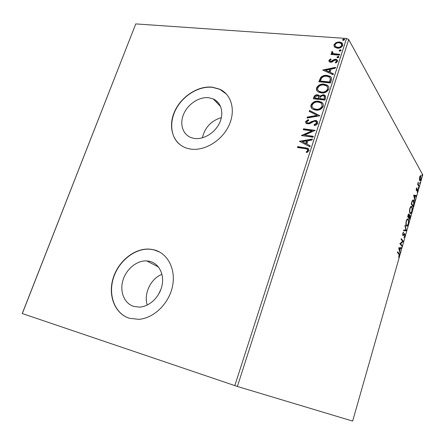 <?xml version="1.0" encoding="UTF-8"?>
<svg xmlns="http://www.w3.org/2000/svg" width="445" height="445" viewBox="0 0 445 445"><rect width="100%" height="100%" fill="white"/><g stroke="black" fill="none" stroke-linecap="round" stroke-linejoin="round"><path stroke-width="0.67" d="M133.828 306.433L139.346 307.111C149.253 306.766 159.432 297.238 161.947 285.885C164.55 274.532 159.104 263.707 150.004 261.41L146.678 260.898C136.754 260.353 126.107 269.169 122.881 280.5C119.549 291.809 124.355 303.612 133.828 306.433M194.209 138.412C203.354 139.914 214.79 133.049 219.474 123.115C224.241 113.208 221.304 102.378 213.2 98.924L208.822 97.744C199.327 96.543 188.007 103.924 183.702 113.998C179.285 124.038 182.778 134.913 191.678 137.805L194.209 138.412M190.182 149.008C203.944 151.406 221.371 141.193 228.641 126.152C236.034 111.144 231.795 94.685 219.774 89.223L212.404 87.181C197.836 85.479 180.687 96.899 174.279 112.257C167.704 127.576 173.233 144.141 187.089 148.296L190.182 149.008M226.449 94.101L219.925 89.389L212.56 87.342C199.621 85.863 184.441 94.601 176.843 107.623C169.195 120.612 170.124 136.331 179.463 144.236M129.35 318.258L138.634 319.326C153.692 318.448 168.961 303.668 172.482 286.413C176.142 269.164 167.632 253.11 153.953 249.801L149.737 249.122C134.64 247.948 118.292 261.082 113.113 278.275C107.773 295.43 114.81 313.753 129.35 318.258M159.794 252.12L154.142 249.906L149.921 249.222C135.091 248.076 119.01 260.72 113.575 277.53C108.007 294.301 114.243 312.574 128.16 317.852M419.362 179.129L419.624 177.004L420.341 175.703L420.792 175.697L421.042 179.535L419.88 180.859L419.362 179.129M418.979 186.672L417.588 184.274L417.772 183.635L417.977 183.991L418.25 182.077L418.244 184.308L419.157 186.038L418.979 186.672M416.298 188.663L416.848 187.768L416.542 189.909L417.694 189.203L417.716 191.228L417.154 192.218L417.521 189.854L416.42 190.627L416.298 188.663M413.744 205.05L413.194 206.986L411.208 203.899L412.215 200.734L413.422 200.005L413.7 200.333C414.289 201.146 414.306 202.72 413.744 205.05L413.466 205M409.645 219.452L407.614 216.487L408.916 213.962L409.222 215.508L410.118 214.946L410.123 217.772L409.645 219.452M406.407 230.821L403.548 230.71L403.754 229.993L405.923 230.082L404.944 225.832L405.15 225.114L406.407 230.821L403.57 230.632M402.18 245.657L401.991 246.319L399.866 243.615L402.675 241.351L401.095 239.304L401.284 238.637L403.398 241.39L400.6 243.649L402.18 245.657L401.607 245.824M398.803 254.134L397.357 252.387L397.546 251.72L399.009 253.494C399.476 253.706 399.577 254.534 399.315 255.981L398.603 257.31L399.093 255.719L398.803 254.134M234.815 385.631L346.522 38.476L348.73 39.566L422.75 174.829L352.651 421.092L237.391 386.471L22.25 313.536L135.764 23.908L22.306 313.58M348.73 39.566L237.391 386.471M398.659 247.832L401.618 247.631L401.412 248.349L400.483 248.377L399.794 250.796L400.022 253.238L398.659 247.832M404.928 236.273L403.926 237.58L404.7 236.034L404.639 234.326L403.214 235.561L402.797 235.472L402.742 233.28L403.57 232.106L402.953 233.581L402.975 234.804L404.794 233.636L404.928 236.273L404.639 236.217M406.413 225.815C405.812 225.031 405.751 223.44 406.241 221.032C406.886 219.213 407.486 218.545 408.048 219.04L408.26 219.279C408.849 220.08 408.899 221.677 408.404 224.058C407.765 225.854 407.164 226.511 406.602 226.021L406.413 225.815M410.001 213.227C409.411 212.41 409.361 210.802 409.845 208.405C410.468 206.641 411.047 205.996 411.592 206.458L411.836 206.741C412.409 207.581 412.454 209.189 411.964 211.559C411.347 213.305 410.763 213.945 410.218 213.478L410.001 213.227M413.705 195.166L416.442 195.572L416.242 196.267L415.38 196.106L414.712 198.448L414.896 201.007L413.705 195.166M418.272 188.452L418.528 187.339L418.272 188.452M419.657 183.585L419.913 182.478L419.657 183.585M421.91 175.686L422.16 174.573L421.91 175.686M334.612 47.142L333.967 44.728L336.103 42.531L339.379 41.919L341.96 42.842L342.745 45.379C341.549 47.465 339.746 48.41 337.343 48.205L334.612 47.142M339.44 55.158L330.952 54.468L331.23 53.606L332.476 53.706L331.57 52.098L332.07 51.47L332.838 51.948L332.56 52.321L332.966 53.228L333.984 53.689L339.719 54.29L339.44 55.158M328.861 60.425L330.602 58.862L331.163 59.43L329.917 60.464L330.201 61.199L330.785 61.393L334.323 59.469L335.73 59.296L337.043 59.736L337.605 61.338L335.869 63.023L335.241 62.456L336.52 61.343L336.192 60.409L335.491 60.164L334.612 60.303L331.942 62.1L330.546 62.267L329.345 61.872L328.861 60.425L329.089 60.798L330.83 59.235L330.602 58.862M331.336 80.306L330.479 82.965L318.854 81.785L320.712 77.408C322.608 75.7 324.722 75.027 327.058 75.383L330.268 76.407C331.586 77.302 331.942 78.598 331.336 80.306M324.956 100.097L313.313 98.773L313.847 97.149C314.504 95.419 315.744 94.646 317.569 94.824L318.854 95.224L319.688 96.176L323.259 94.69L324.744 95.158L325.701 97.783L324.956 100.097M319.905 115.772L307.033 118.025L307.35 117.052L317.096 115.338L309.192 111.411L309.509 110.443L319.905 115.772M313.286 136.298L312.991 137.21L301.321 135.558L311.912 130.886L303.229 129.69L303.523 128.794L315.194 130.385L304.58 135.074L313.286 136.298M305.17 148.674L297.421 147.506L297.716 146.594L307.896 148.302L309.002 150.577L306.911 152.629L306.16 152.023L307.79 150.404L307.039 149.081L305.17 148.674M346.522 38.476L135.764 23.908M299.446 141.293L312.401 139.035L312.084 140.03L307.923 140.709L306.844 144.041L310.215 145.821L309.898 146.817L299.446 141.293M317.808 123.248C317.085 124.578 315.944 125.345 314.387 125.551L314.031 124.734L316.579 123.154L315.839 121.468L315.121 121.251L313.881 121.402L309.509 123.793L306.594 123.732L305.57 121.58L308.263 119.583L308.747 120.378L306.75 121.746L307.3 122.959L309.514 122.77L311.033 121.808L315.433 120.356L316.579 120.695L317.808 123.248M315.7 110.121L313.091 109.331C311.311 108.458 310.61 107.006 310.983 104.987C312.685 102.033 315.205 100.77 318.531 101.21L321.262 102.044C322.97 102.951 323.632 104.391 323.248 106.372C321.524 109.309 319.004 110.56 315.7 110.121M321.268 92.944L318.331 92.009C316.768 91.136 316.173 89.779 316.545 87.938C318.236 85.006 320.745 83.738 324.066 84.127L327.092 85.101C328.61 85.996 329.172 87.348 328.788 89.167C327.075 92.082 324.572 93.344 321.268 92.944M322.686 70.032L335.519 67.323L335.213 68.274L331.097 69.097L330.062 72.285L333.427 73.803L333.121 74.76L322.686 70.032M337.733 57.833L336.993 57.027L338.2 56.387L338.723 56.571L338.94 57.188L337.733 57.833M339.874 51.197L339.135 50.402L340.336 49.762L340.876 49.951L341.076 50.558L339.874 51.197M343.34 40.445L342.6 39.666L343.801 39.015L344.363 39.221L344.541 39.8L343.34 40.445M213.711 99.452L213.583 99.096L213.711 99.452M219.735 105.649L220.119 105.476L219.735 105.649M221.354 117.647C211.169 120.717 204.85 127.448 202.403 137.839M161.969 274.331C150.833 278.509 143.457 293.783 147.273 305.042M160.968 289.239L158.37 294.685M297.766 147.556L297.716 146.594M297.983 146.9L305.843 148.079L308.841 149.047M306.477 152.285L307.679 151.289L307.423 150.983M307.679 151.289L308.046 150.71L307.79 150.404M308.046 150.71L307.701 149.631M312.284 139.413L299.758 141.449L299.496 141.143M310.171 145.966L306.844 144.041M302.272 141.627L306.026 143.785L306.855 141.232L306.599 140.92L302.272 141.627L305.771 143.474L306.599 140.92M306.026 143.785L305.771 143.474M301.777 135.625L312.168 131.203L311.912 130.886M303.573 129.74L303.523 128.794M303.779 129.111L314.999 130.646M313.197 136.565L304.58 135.074M314.487 125.523L314.031 124.734M314.281 125.062L316.829 123.482L316.579 123.154M316.829 123.482L316.495 122.086M305.976 123.304L305.57 121.58M305.821 121.902L308.468 119.922M307.033 122.781L307.834 123.115M308.09 123.437L309.764 123.093L309.514 122.77M309.764 123.093L311.283 122.136L311.033 121.808M311.283 122.136L315.677 120.684L315.433 120.356M315.677 120.684L317.63 121.641M307.417 117.958L307.35 117.052M307.606 117.38L317.341 115.672L317.096 115.338M309.503 111.567L309.509 110.443M309.759 110.777L319.849 115.778M311.617 108.163L310.983 104.987M311.227 105.326C312.935 102.372 315.449 101.11 318.77 101.549L318.531 101.21M318.77 101.549L321.507 102.383L322.936 103.618M312.74 107.701L314.109 108.925L316.228 109.565C318.865 109.921 320.878 108.93 322.275 106.594L321.78 103.997M318.242 102.094C315.6 101.749 313.58 102.751 312.179 105.087C311.889 106.705 312.451 107.874 313.864 108.591L315.983 109.225C318.62 109.587 320.639 108.597 322.03 106.26C322.352 104.675 321.835 103.518 320.489 102.789L318.242 102.094M322.275 106.594L322.03 106.26M316.228 109.565L315.983 109.225M313.658 98.812L314.092 97.494C314.749 95.764 315.989 94.991 317.813 95.169L317.569 94.824M317.813 95.169L319.593 95.97M323.259 94.69L323.493 95.035L319.933 96.521L319.688 96.176M323.493 95.035L325.623 96.053M324.605 98.401L323.877 95.87L322.97 95.575L320.439 96.737L319.699 98.579L319.938 98.924L324.277 99.413L324.477 96.504M318.893 98.334L318.203 95.992L317.307 95.708L315.088 97.105L314.787 98.022L315.032 98.367L318.748 98.784L318.759 96.571M318.748 98.784L318.648 97.995M314.787 98.022L318.503 98.445M324.277 99.413L324.366 98.056M319.699 98.579L324.038 99.074M317.085 90.941L316.545 87.938M316.784 88.288C318.475 85.357 320.984 84.088 324.305 84.483L324.066 84.127M324.305 84.483L327.325 85.451L328.56 86.591M318.225 90.496L319.427 91.67L321.785 92.41C324.422 92.732 326.43 91.737 327.809 89.417L327.375 86.942M323.782 85.006C321.145 84.695 319.132 85.701 317.741 88.027C317.457 89.506 317.936 90.608 319.187 91.32L321.551 92.059C324.183 92.388 326.191 91.386 327.576 89.067C327.893 87.609 327.453 86.525 326.252 85.802L323.782 85.006M327.809 89.417L327.576 89.067M321.785 92.41L321.551 92.059M319.199 81.819L320.951 77.769L320.712 77.408M320.951 77.769C322.842 76.062 324.961 75.389 327.292 75.745L327.058 75.383M327.292 75.745L330.496 76.768L331.364 77.558M330.557 78.999L329.261 77.035L326.775 76.256C324.861 75.956 323.153 76.534 321.652 77.975L320.322 81.035L320.561 81.385L329.79 82.319L330.557 78.999L330.118 77.958M320.322 81.035L329.561 81.963L330.329 78.637M329.79 82.319L329.561 81.963M323.109 70.227L335.374 67.768M333.355 74.031L330.062 72.285M325.495 70.221L329.222 72.162L330.012 69.726L329.778 69.364L325.495 70.221L328.994 71.801L329.778 69.364M329.222 72.162L328.994 71.801M330.118 61.132L330.429 61.571L331.013 61.766L330.785 61.393M331.013 61.766L331.848 61.627L331.62 61.254M331.848 61.627L334.545 59.841L334.323 59.469M334.545 59.841L335.953 59.669L335.73 59.296M335.953 59.669L337.599 60.414M335.591 62.773L336.748 61.716L336.52 61.343M336.748 61.716L336.542 60.893M329.089 61.638L329.089 60.798M337.188 57.639L336.993 57.027M337.215 57.405L338.423 56.765L338.2 56.387M338.423 56.765L338.968 56.96M331.291 54.496L331.23 53.606M331.458 53.984L332.699 54.084L332.476 53.706M331.814 53.155L331.57 52.098M331.798 52.477L332.298 51.848L332.07 51.47M332.298 51.848L332.699 52.098M332.782 53.066L333.188 53.606L334.212 54.068L333.984 53.689M334.212 54.068L339.607 54.64M339.324 51.008L339.135 50.402M339.351 50.786L340.559 50.14L340.336 49.762M340.559 50.14L341.104 50.341L340.876 49.951M334.24 46.731L333.967 44.728M334.189 45.112L336.325 42.915L336.103 42.531M336.325 42.915L339.602 42.303L339.379 41.919M339.602 42.303L342.722 43.794M335.246 46.258L335.892 47.059L337.85 47.732C339.635 47.904 340.987 47.226 341.916 45.69L341.677 44.205M339.112 42.776C337.327 42.609 335.958 43.287 335.002 44.812L335.669 46.675L337.627 47.348C339.413 47.52 340.77 46.842 341.699 45.307L341.148 43.499L339.112 42.776M341.916 45.69L341.699 45.307M337.85 47.732L337.627 47.348M342.789 40.256L342.6 39.666M342.817 40.05L344.018 39.405L343.801 39.015M344.018 39.405L344.569 39.605L344.363 39.221M397.441 252.093L398.981 254.368M399.026 255.919L399.315 255.981M401.084 247.648L400.917 248.243L401.412 248.349M400.917 248.243L400.483 248.377M399.432 250.196L399.337 250.529M399.387 250.707L399.794 250.796M399.821 252.432L400.227 252.521M399.243 250.157L399.655 250.24L400.183 248.388L398.781 248.316M400.183 248.388L399.198 248.421L399.655 250.24M398.787 248.338L399.198 248.421M401.168 239.043L402.897 241.29L403.398 241.39M402.897 241.29L403.354 241.54M402.853 241.435L400.099 243.548L400.6 243.649M400.099 243.548L401.679 245.557M404.177 236.829L403.954 237.168M403.921 234.215L403.621 234.459M403.326 234.799L402.764 235.427M402.803 235.477L403.214 235.561M403.053 232.551L403.554 232.796M402.575 234.721L402.975 234.804M404.41 233.631L404.878 233.725M404.388 233.642L404.594 234.298M405.812 230.076L405.94 230.616L406.435 230.71M408.048 219.04L407.548 218.946L408.26 219.279M407.759 219.185L408.093 219.958M408.126 224.002L408.404 224.058M407.359 225.309L406.613 226.032M406.074 225.025L406.68 225.32M407.481 219.658L406.78 219.674M408.076 219.93L407.904 219.735C407.459 219.352 406.975 219.874 406.457 221.304C406.068 223.245 406.113 224.53 406.597 225.159L406.752 225.331C407.197 225.726 407.676 225.209 408.193 223.779C408.593 221.855 408.555 220.57 408.076 219.93M406.179 221.254L406.457 221.304M406.096 225.064L406.597 225.159M408.721 214.629L408.527 214.001L409.016 214.078M409.639 214.857L410.118 214.946M409.628 214.868L409.834 215.491M409.845 217.722L410.123 217.772M409.4 218.462L409.272 218.912M409.712 215.486L409.283 215.386M408.443 217.06L409.122 218.412L409.623 218.506L409.934 215.591L409.283 216.075L408.872 217.405L409.623 218.506M408.627 214.629L408.204 214.529M407.67 216.287L408.66 217.099L408.766 214.651L408.009 216.142L408.66 217.099M407.92 215.413L408.204 215.463M407.726 216.086L408.009 216.142M408.371 217.31L408.872 217.405M408.938 216.014L409.283 216.075M411.592 206.458L411.091 206.369L411.836 206.741M411.336 206.652L411.642 207.37M411.681 211.509L411.964 211.559M410.952 212.76L410.223 213.478M410.184 212.577L410.362 212.782C410.796 213.161 411.258 212.654 411.753 211.269C412.153 209.35 412.12 208.054 411.653 207.387L411.458 207.164C411.03 206.797 410.563 207.303 410.062 208.694C409.673 210.624 409.712 211.92 410.184 212.577L409.689 212.488L410.279 212.766M411.047 207.092L410.357 207.114M409.784 208.644L410.062 208.694M412.954 205.99L412.832 206.424M412.916 199.911L413.7 200.333M413.199 200.25L413.5 200.956M412.888 200.645L412.276 200.623M411.258 203.727L412.676 205.946L413.171 206.029L413.811 203.543L413.299 200.717L412.309 201.374L411.597 203.571L413.171 206.029M411.314 203.521L411.597 203.571M411.981 201.312L412.309 201.374M413.733 195.066L416.442 195.572M415.947 195.489L415.752 196.178M414.239 197.786L414.595 197.847L415.38 196.106M414.362 198.387L414.712 198.448M414.74 200.244L415.096 200.311M415.107 196.056L414.189 195.883L414.595 197.847M413.839 195.822L414.189 195.883M416.442 188.28L416.865 188.346M416.153 189.798L416.498 189.854M417.288 189.136L417.694 189.203M417.238 189.192L417.366 189.77L416.887 189.681M416.876 189.698L417.343 189.781M416.648 189.926L417.01 190.215M416.509 190.132L416.281 190.438M418.205 188.129L418.578 188.191M418.244 184.308L417.749 184.23L417.977 183.991M418.033 182.595L418.311 182.639M417.749 184.23L418.662 185.954L419.157 186.038M419.591 183.273L419.963 183.334M420.369 175.686L421.003 175.964M420.508 175.886L420.703 176.431M420.269 180.219L419.807 180.787M419.468 180.047L419.796 180.136M420.392 176.354L419.896 176.27M420.825 176.598L419.796 177.31L420.013 180.169L420.875 179.24L420.825 176.598M419.44 179.908L419.858 179.975M421.843 175.38L422.21 175.441M330.702 76.746L330.935 77.102M305.843 148.079L305.587 147.773M314.092 97.494L313.847 97.149M319.655 80.423L319.415 80.067M330.095 81.374L329.867 81.018M332.999 60.837L332.777 60.464M337.076 54.435L336.854 54.056M398.509 253.389L399.009 253.494M403.281 234.854L403.782 234.954M408.682 217.021L408.966 217.077M411.436 203.098L411.72 203.143M418.2 185.153L418.695 185.231M220.609 106.55L213.2 98.924M216.771 102.6L217.154 101.51L216.771 102.6M158.492 267.022L146.678 260.898M307.896 148.302L308.151 148.608M307.3 122.959L307.556 123.287M316.579 120.695L316.823 121.023M321.262 102.044L321.507 102.383M313.864 108.591L314.109 108.925M318.854 95.224L319.098 95.569M324.744 95.158L324.983 95.508M327.092 85.101L327.325 85.451M319.187 91.32L319.427 91.67M330.268 76.407L330.496 76.768M330.201 61.199L330.429 61.571M337.043 59.736L337.266 60.108M338.723 56.571L338.945 56.943M332.966 53.228L333.188 53.606M341.96 42.842L342.177 43.232M335.669 46.675L335.892 47.059M403.031 234.86L402.58 234.765M406.752 225.331L406.252 225.237M410.362 212.782L409.862 212.688M413.422 200.005L412.921 199.916M416.542 189.909L416.158 189.843M420.792 175.697L420.453 175.647M420.013 180.169L419.518 180.091"/></g></svg>

